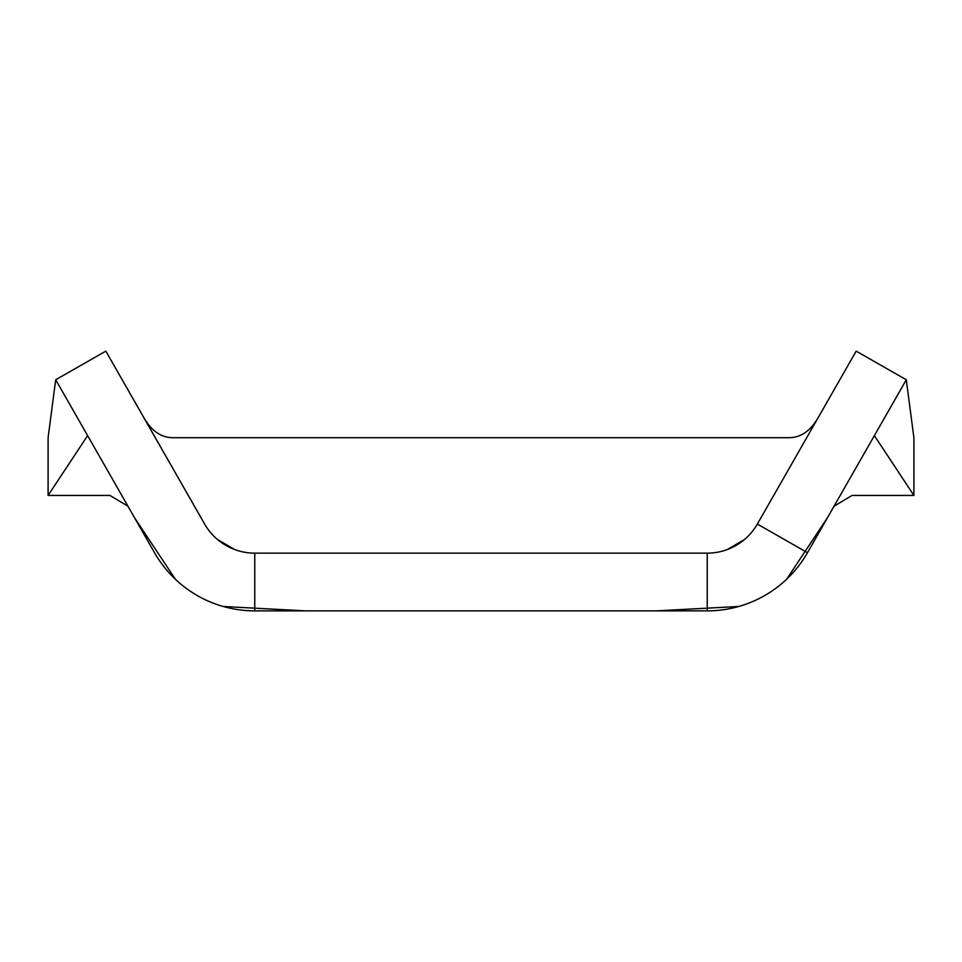 <?xml version="1.0" encoding="UTF-8"?>
<svg xmlns="http://www.w3.org/2000/svg" width="962" height="962" viewBox="0 0 962 962"><rect width="100%" height="100%" fill="white"/><g stroke="black" fill="none" stroke-linecap="round" stroke-linejoin="round"><path stroke-width="1.44" d="M707.238 610.87A115.44 115.44 0 0 0 807.479 552.705L906.3 379.762L856.18 351.13L757.359 524.062A57.72 57.72 0 0 1 707.238 553.15L254.762 553.15A57.72 57.72 0 0 1 204.641 524.062L105.82 351.13L55.7 379.762L154.521 552.705A115.44 115.44 0 0 0 254.762 610.87L707.238 610.87L707.238 553.15M134.476 517.628L175.337 579.208M223.22 606.481L305.651 610.87M656.349 610.87L738.78 606.481M786.663 579.208L827.524 517.628M856.18 351.13L768.133 505.218M744.42 539.586L727.188 549.591M667.688 553.15L294.312 553.15M234.812 549.591L217.58 539.586M193.867 505.218L105.82 351.13M55.7 379.762L48.1 437.71L48.1 495.43L87.626 435.618M48.1 495.43L109.933 495.43L127.946 506.192M834.054 506.192L852.067 495.43L913.9 495.43L874.374 435.618M906.3 379.762L913.9 437.71L913.9 495.43M817.965 417.905C810.365 431.144 800.564 437.746 788.575 437.71L173.425 437.71C161.436 437.746 151.635 431.144 144.035 417.905M757.359 524.062L807.479 552.705M254.762 553.15L254.762 610.87"/></g></svg>
